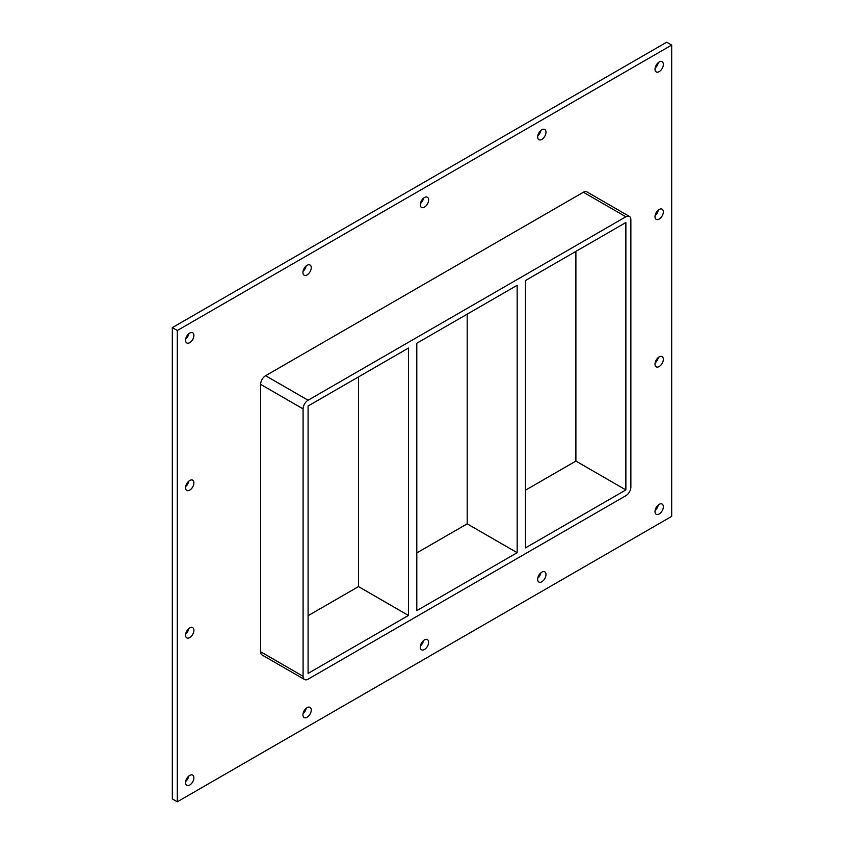 <?xml version="1.0" encoding="UTF-8"?>
<svg xmlns="http://www.w3.org/2000/svg" width="844" height="844" viewBox="0 0 844 844"><rect width="100%" height="100%" fill="white"/><g stroke="black" fill="none" stroke-linecap="round" stroke-linejoin="round"><path stroke-width="1.27" d="M663.352 506.759A5.887 3.397 -60 0 1 660.778 512.688A5.887 3.397 -60 0 1 656.242 514.27A5.887 3.397 -60 0 1 655.018 511.569A5.887 3.397 -60 0 1 657.592 505.64A5.887 3.397 -60 0 1 662.129 504.068A5.887 3.397 -60 0 1 663.352 506.759M655.134 510.42A5.887 3.397 120 0 0 658.246 505.028M193.888 630.352A5.887 3.397 -60 0 1 191.324 636.281A5.887 3.397 -60 0 1 186.788 637.864A5.887 3.397 -60 0 1 185.564 635.163A5.887 3.397 -60 0 1 188.138 629.234A5.887 3.397 -60 0 1 192.675 627.662A5.887 3.397 -60 0 1 193.888 630.352M185.669 634.013A5.887 3.397 120 0 0 188.792 628.622M663.352 359.312A5.887 3.397 -60 0 1 660.778 365.241A5.887 3.397 -60 0 1 656.242 366.823A5.887 3.397 -60 0 1 655.018 364.123A5.887 3.397 -60 0 1 657.592 358.194A5.887 3.397 -60 0 1 662.129 356.622A5.887 3.397 -60 0 1 663.352 359.312M655.134 362.973A5.887 3.397 120 0 0 658.246 357.582M193.888 482.905A5.887 3.397 -60 0 1 191.324 488.834A5.887 3.397 -60 0 1 186.788 490.406A5.887 3.397 -60 0 1 185.564 487.716A5.887 3.397 -60 0 1 188.138 481.787A5.887 3.397 -60 0 1 192.675 480.204A5.887 3.397 -60 0 1 193.888 482.905M185.669 486.566A5.887 3.397 120 0 0 188.792 481.164M663.352 211.865A5.887 3.397 -60 0 1 660.778 217.794A5.887 3.397 -60 0 1 656.242 219.377A5.887 3.397 -60 0 1 655.018 216.676A5.887 3.397 -60 0 1 657.592 210.747A5.887 3.397 -60 0 1 662.129 209.175A5.887 3.397 -60 0 1 663.352 211.865M655.134 215.526A5.887 3.397 120 0 0 658.246 210.124M545.984 132.181A5.887 3.397 -60 0 1 543.42 138.11A5.887 3.397 -60 0 1 538.873 139.682A5.887 3.397 -60 0 1 537.66 136.992A5.887 3.397 -60 0 1 540.223 131.063A5.887 3.397 -60 0 1 544.77 129.48A5.887 3.397 -60 0 1 545.984 132.181M537.765 135.842A5.887 3.397 120 0 0 540.877 130.44M545.984 574.521A5.887 3.397 -60 0 1 543.42 580.45A5.887 3.397 -60 0 1 538.873 582.033A5.887 3.397 -60 0 1 537.66 579.332A5.887 3.397 -60 0 1 540.223 573.403A5.887 3.397 -60 0 1 544.77 571.831A5.887 3.397 -60 0 1 545.984 574.521M537.765 578.182A5.887 3.397 120 0 0 540.877 572.781M428.625 199.933A5.887 3.397 -60 0 1 426.051 205.862A5.887 3.397 -60 0 1 421.515 207.445A5.887 3.397 -60 0 1 420.291 204.744A5.887 3.397 -60 0 1 422.865 198.815A5.887 3.397 -60 0 1 427.402 197.243A5.887 3.397 -60 0 1 428.625 199.933M420.396 203.594A5.887 3.397 120 0 0 423.519 198.203M428.625 642.284A5.887 3.397 -60 0 1 426.051 648.213A5.887 3.397 -60 0 1 421.515 649.785A5.887 3.397 -60 0 1 420.291 647.095A5.887 3.397 -60 0 1 422.865 641.166A5.887 3.397 -60 0 1 427.402 639.583A5.887 3.397 -60 0 1 428.625 642.284M420.396 645.945A5.887 3.397 120 0 0 423.519 640.543M311.257 267.696A5.887 3.397 -60 0 1 308.682 273.625A5.887 3.397 -60 0 1 304.146 275.207A5.887 3.397 -60 0 1 302.933 272.507A5.887 3.397 -60 0 1 305.496 266.577A5.887 3.397 -60 0 1 310.033 265.005A5.887 3.397 -60 0 1 311.257 267.696M303.038 271.357A5.887 3.397 120 0 0 306.15 265.965M311.257 710.047A5.887 3.397 -60 0 1 308.682 715.965A5.887 3.397 -60 0 1 304.146 717.548A5.887 3.397 -60 0 1 302.933 714.847A5.887 3.397 -60 0 1 305.496 708.928A5.887 3.397 -60 0 1 310.033 707.346A5.887 3.397 -60 0 1 311.257 710.047M303.038 713.707A5.887 3.397 120 0 0 306.15 708.306M193.888 777.799A5.887 3.397 -60 0 1 191.324 783.728A5.887 3.397 -60 0 1 186.788 785.31A5.887 3.397 -60 0 1 185.564 782.61A5.887 3.397 -60 0 1 188.138 776.68A5.887 3.397 -60 0 1 192.675 775.109A5.887 3.397 -60 0 1 193.888 777.799M185.669 781.46A5.887 3.397 120 0 0 188.792 776.069M663.352 64.418A5.887 3.397 -60 0 1 660.778 70.347A5.887 3.397 -60 0 1 656.242 71.919A5.887 3.397 -60 0 1 655.018 69.229A5.887 3.397 -60 0 1 657.592 63.3A5.887 3.397 -60 0 1 662.129 61.717A5.887 3.397 -60 0 1 663.352 64.418M655.134 68.079A5.887 3.397 120 0 0 658.246 62.678M193.888 335.458A5.887 3.397 -60 0 1 191.324 341.387A5.887 3.397 -60 0 1 186.788 342.959A5.887 3.397 -60 0 1 185.564 340.269A5.887 3.397 -60 0 1 188.138 334.34A5.887 3.397 -60 0 1 192.675 332.758A5.887 3.397 -60 0 1 193.888 335.458M185.669 339.119A5.887 3.397 120 0 0 188.792 333.718M416.799 610.634L416.799 343.244L517.161 285.304L517.161 552.693L416.799 610.634M358.489 376.909L358.489 586.591L408.464 615.445L308.092 673.396L308.092 406.006L408.464 348.055L408.464 615.445M517.161 552.693L467.186 523.839L416.799 552.925M308.092 615.687L358.489 586.591M525.495 547.883L525.495 280.493L625.868 222.542L625.868 489.931L525.495 547.883M467.186 314.158L467.186 523.839M525.495 490.174L575.893 461.077L625.868 489.931M671.676 45.091L177.314 330.5L177.314 801.8L671.676 516.38L671.676 45.091L666.686 42.2L172.324 327.62L172.324 798.909L177.314 801.8M260.617 651.758A7.068 4.083 120 0 0 262.073 654.986L304.557 679.515A7.068 4.083 -60 0 1 303.091 676.287L260.617 651.758L260.617 384.368L303.091 408.897A7.068 4.083 -60 0 1 308.092 400.235L265.607 375.707A7.068 4.083 120 0 0 260.617 384.368M583.383 192.242L625.868 216.771A7.068 4.083 -60 0 1 629.402 216.423L586.918 191.894A7.068 4.083 120 0 0 583.383 192.242L265.607 375.707M172.324 327.62L177.314 330.5M575.893 461.077L575.893 251.396M303.091 408.897L303.091 676.287M629.402 216.423A7.068 4.083 -60 0 1 630.869 219.662L630.869 487.041A7.068 4.083 -60 0 1 625.868 495.702L308.092 679.167A7.068 4.083 -60 0 1 304.557 679.515M625.868 216.771L308.092 400.235"/></g></svg>
